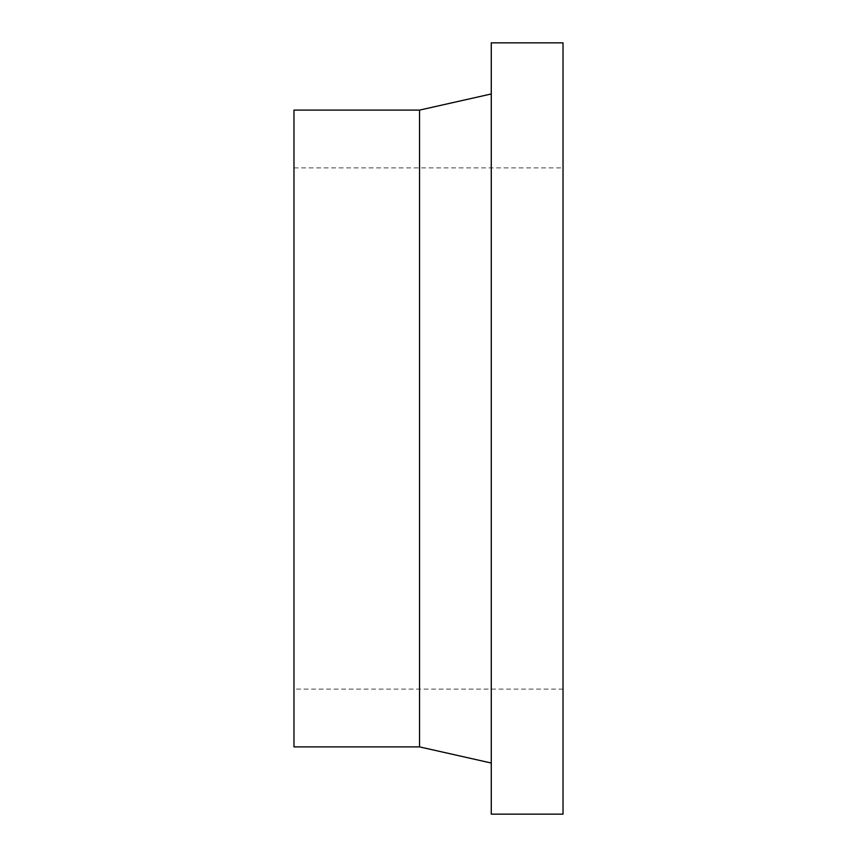 <?xml version="1.0" encoding="UTF-8"?>
<svg xmlns="http://www.w3.org/2000/svg" width="857" height="857" viewBox="0 0 857 857"><rect width="100%" height="100%" fill="white"/><g stroke="black" fill="none" stroke-linecap="round" stroke-linejoin="round"><path stroke-width="0.64" stroke-dasharray="4.29 3.21" d="M563.028 689.124L563.028 167.876L563.028 689.124L293.972 689.124L293.972 167.876L293.972 689.124M293.972 746.886L293.972 110.114M419.534 746.886L419.534 110.114M491.275 763.03L491.275 93.97L491.275 763.03M491.275 814.15L491.275 42.85M563.028 814.15L563.028 42.85M293.972 167.876L563.028 167.876"/><path stroke-width="1.29" d="M419.534 110.114L293.972 110.114L293.972 746.886L419.534 746.886L419.534 110.114L491.275 93.97M491.275 763.03L419.534 746.886M491.275 42.85L491.275 814.15L563.028 814.15L563.028 42.85L491.275 42.85"/></g></svg>
